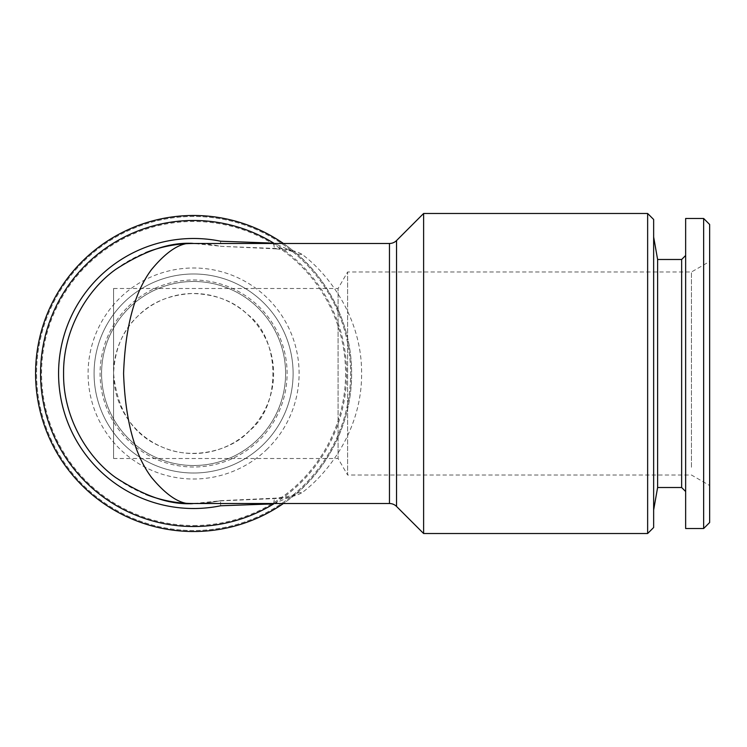 <?xml version="1.0" encoding="UTF-8"?>
<svg xmlns="http://www.w3.org/2000/svg" width="747" height="747" viewBox="0 0 747 747"><rect width="100%" height="100%" fill="white"/><g stroke="black" fill="none" stroke-linecap="round" stroke-linejoin="round"><path stroke-width="0.56" stroke-dasharray="3.73 2.8" d="M657.612 259.489L657.612 487.511M653.644 499.584L653.644 236.986L653.644 499.584M681.647 259.489L681.647 487.511M685.643 264.503L685.643 491.517L685.643 264.503M703.646 218.479L703.646 528.521M685.643 218.479L685.643 528.521M709.65 224.483L709.65 522.517M691.461 467.258L691.461 271.992L691.461 467.258M709.65 476.95L709.65 261.487L709.65 476.95M249.461 430.767C231.477 451.076 192.119 460.255 163.051 447.453C133.834 436.024 117.344 411.373 113.581 373.5C114.73 349.316 122.779 330.23 137.719 316.233C151.183 302.395 169.345 294.813 192.194 293.506C215.444 294.131 233.932 301.134 247.677 314.543C280.265 338.279 281.75 405.434 249.461 430.767A80.013 80.013 0 0 1 136.318 429.376A80.013 80.013 0 0 1 137.719 316.233A80.013 80.013 0 0 1 250.861 317.624A80.013 80.013 0 0 1 249.461 430.767M113.581 458.509L113.581 288.491L113.581 458.509L338.083 458.509L338.083 288.491L338.083 458.509L347.607 475.008L347.607 271.992L347.607 475.008L691.461 475.008L709.65 485.513M113.581 288.491L338.083 288.491L347.607 271.992L691.461 271.992L709.65 261.487M193.594 525.514A152.014 152.014 0 0 0 345.609 373.5A152.014 152.014 0 0 0 193.594 221.485A152.014 152.014 0 0 0 41.571 373.5A152.014 152.014 0 0 0 193.594 525.514M193.594 215.481A158.019 158.019 0 0 1 351.604 373.5A158.019 158.019 0 0 1 193.594 531.519A158.019 158.019 0 0 1 35.576 373.5A158.019 158.019 0 0 1 193.594 215.481M192.763 243.485A130.015 130.015 0 0 0 63.579 373.5A130.015 130.015 0 0 0 192.763 503.515M273.701 503.87L295.476 494.281A10 8.292 49.8 0 1 301.928 492.749C327.195 474.102 361.847 430.692 361.613 373.761C362.071 316.681 327.298 272.926 301.928 254.251C295.849 250.833 287.315 248.919 276.315 248.49L220.514 246.305L220.654 241.225M276.315 248.49A10 2.558 94.3 0 1 275.568 248.844L220.514 246.305A130.015 130.015 0 0 0 193.594 243.485L219.441 246.08M301.928 254.251A10 8.292 130.2 0 1 295.476 252.719A158.019 158.019 0 0 0 283.402 243.485A158.019 158.019 0 0 1 295.476 252.719C318.801 271.152 352.042 315.439 351.604 373.771C351.828 431.943 318.698 475.867 295.476 494.281A158.019 158.019 0 0 1 283.402 503.515M220.654 505.775L220.524 500.695A130.015 130.015 0 0 1 193.594 503.515L219.441 500.92L276.315 498.51C287.221 498.109 295.756 496.185 301.928 492.749M193.594 503.515A130.015 130.015 0 0 0 220.514 500.695L219.441 500.92M83.944 261.105A157.019 157.019 0 0 1 305.981 263.85A157.019 157.019 0 0 1 303.235 485.895A157.019 157.019 0 0 1 81.199 483.15A157.019 157.019 0 0 1 83.944 261.105A157.019 157.019 0 0 1 305.981 263.85A157.019 157.019 0 0 1 303.235 485.895A157.019 157.019 0 0 1 81.199 483.15A157.019 157.019 0 0 1 83.944 261.105M86.736 263.971A153.014 153.014 0 0 1 303.123 266.642A153.014 153.014 0 0 1 300.443 483.029A153.014 153.014 0 0 1 84.056 480.358A153.014 153.014 0 0 1 86.736 263.971M263.084 444.726A99.51 99.51 0 0 1 122.359 442.99A99.51 99.51 0 0 1 124.095 302.274A99.51 99.51 0 0 1 264.821 304.01A99.51 99.51 0 0 1 263.084 444.726A99.51 99.51 0 0 1 122.359 442.99A99.51 99.51 0 0 1 124.095 302.274A99.51 99.51 0 0 1 264.821 304.01A99.51 99.51 0 0 1 263.084 444.726A99.51 99.51 0 0 1 122.359 442.99A99.51 99.51 0 0 1 124.095 302.274A99.51 99.51 0 0 1 264.821 304.01A99.51 99.51 0 0 1 263.084 444.726A99.51 99.51 0 0 1 122.359 442.99A99.51 99.51 0 0 1 124.095 302.274A99.51 99.51 0 0 1 264.821 304.01A99.51 99.51 0 0 1 263.084 444.726A99.51 99.51 0 0 0 264.821 304.01A99.51 99.51 0 0 0 124.095 302.274M129.334 307.643A92.012 92.012 0 0 1 259.452 309.249A92.012 92.012 0 0 1 257.846 439.357A92.012 92.012 0 0 1 127.728 437.751A92.012 92.012 0 0 1 129.334 307.643A92.012 92.012 0 0 1 259.452 309.249A92.012 92.012 0 0 1 257.846 439.357A92.012 92.012 0 0 1 127.728 437.751A92.012 92.012 0 0 1 129.334 307.643M128.288 306.569A93.515 93.515 0 0 1 260.526 308.203A93.515 93.515 0 0 1 258.892 440.431A93.515 93.515 0 0 1 126.654 438.797A93.515 93.515 0 0 1 128.288 306.569M423.614 533.517L423.614 213.483M273.719 243.485A10 2.558 94.3 0 0 275.568 248.844L275.568 248.844C287.399 249.843 291.19 251.113 290.471 250.927L293.963 251.982L273.701 243.13M273.719 503.515A10 2.558 85.7 0 1 275.568 498.156L275.568 498.156A10 2.558 85.7 0 1 276.315 498.51M647.64 213.483L647.64 533.517M653.644 219.478L653.644 527.522M396.545 506.447L396.545 240.553M389.467 243.485L389.467 503.515M267.267 449.022A105.514 105.514 0 0 1 118.063 447.182A105.514 105.514 0 0 1 119.912 297.978A105.514 105.514 0 0 1 269.116 299.818A105.514 105.514 0 0 1 267.267 449.022M295.476 494.281L291.517 495.803L275.568 498.156L220.524 500.695"/><path stroke-width="1.12" d="M685.643 255.483L681.647 259.489L681.647 487.511L657.612 487.511L657.612 259.489L653.644 236.986M703.646 528.521L703.646 218.479L685.643 218.479L685.643 528.521L703.646 528.521L709.65 522.517L709.65 224.483L703.646 218.479M647.64 533.517L653.644 527.522L653.644 219.478L647.64 213.483L423.614 213.483L423.614 533.517L647.64 533.517L647.64 213.483M192.763 503.515A130.015 130.015 0 0 0 193.594 503.515L389.467 503.515A10 10 0 0 1 396.545 506.447L423.614 533.517M192.763 243.485A130.015 130.015 0 0 1 193.594 243.485C181.418 241.748 167.421 250.413 151.585 269.49C134.591 292.068 125.263 326.738 123.582 373.5C125.263 420.262 134.591 454.932 151.585 477.51C167.421 496.587 181.418 505.252 193.594 503.515C170.988 505.252 144.993 496.587 115.58 477.51C87.66 457.566 63.056 417.638 63.579 373.5C63.056 329.362 87.66 289.434 115.58 269.49C144.993 250.413 170.988 241.748 193.594 243.485L389.467 243.485A10 10 0 0 0 396.545 240.553L423.614 213.483M283.402 503.515A158.019 158.019 0 0 1 35.576 373.5A158.019 158.019 0 0 1 283.402 243.485A158.019 158.019 0 0 0 193.594 215.481M273.701 503.87L220.654 505.775A135.02 135.02 0 0 1 58.574 373.5A135.02 135.02 0 0 1 220.654 241.225L273.701 243.13A153.014 153.014 0 0 0 40.571 373.5A153.014 153.014 0 0 0 273.701 503.87A10 2.558 85.7 0 1 273.719 503.515M389.467 503.515L389.467 243.485M396.545 240.553L396.545 506.447M657.612 487.511L653.644 510.014M681.647 487.511L685.643 491.517M193.594 243.485C177.244 243.494 161.287 246.538 145.73 252.617M145.73 494.383C161.287 500.462 177.244 503.506 193.594 503.515M681.647 259.489L657.612 259.489"/></g></svg>
